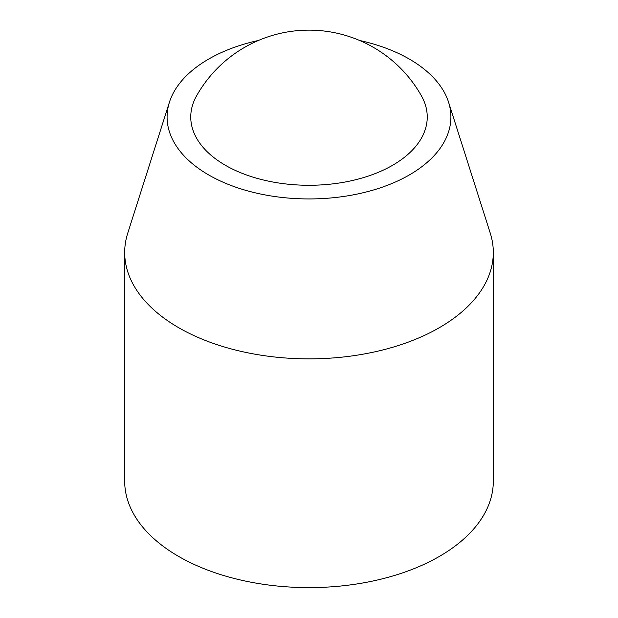 <?xml version="1.0" encoding="UTF-8"?>
<svg xmlns="http://www.w3.org/2000/svg" width="618" height="618" viewBox="0 0 618 618"><rect width="100%" height="100%" fill="white"/><g stroke="black" fill="none" stroke-linecap="round" stroke-linejoin="round"><path stroke-width="0.93" d="M258.394 40.471A141.908 81.931 0 0 0 169.432 102.202L127.725 233.218A184.311 106.412 0 0 0 124.689 252.453L124.689 481.198A184.311 106.412 0 0 0 178.672 556.447A184.311 106.412 0 0 0 379.537 579.514A184.311 106.412 0 0 0 493.311 481.198L493.311 252.453A184.311 106.412 0 0 0 490.275 233.218L448.568 102.202A141.908 81.931 0 0 0 359.606 40.471M225.385 165.284A118.247 68.274 0 0 0 370.761 175.226A118.247 68.274 0 0 0 421.476 95.944A129.023 129.023 0 0 0 196.524 95.944A118.247 68.274 0 0 0 225.385 165.284M169.432 102.202A141.908 81.931 0 0 0 208.66 174.94A141.908 81.931 0 0 0 374.979 189.548A141.908 81.931 0 0 0 448.568 102.202M124.689 252.453A184.311 106.412 0 0 0 178.672 327.694A184.311 106.412 0 0 0 379.537 350.761A184.311 106.412 0 0 0 493.311 252.453"/></g></svg>

